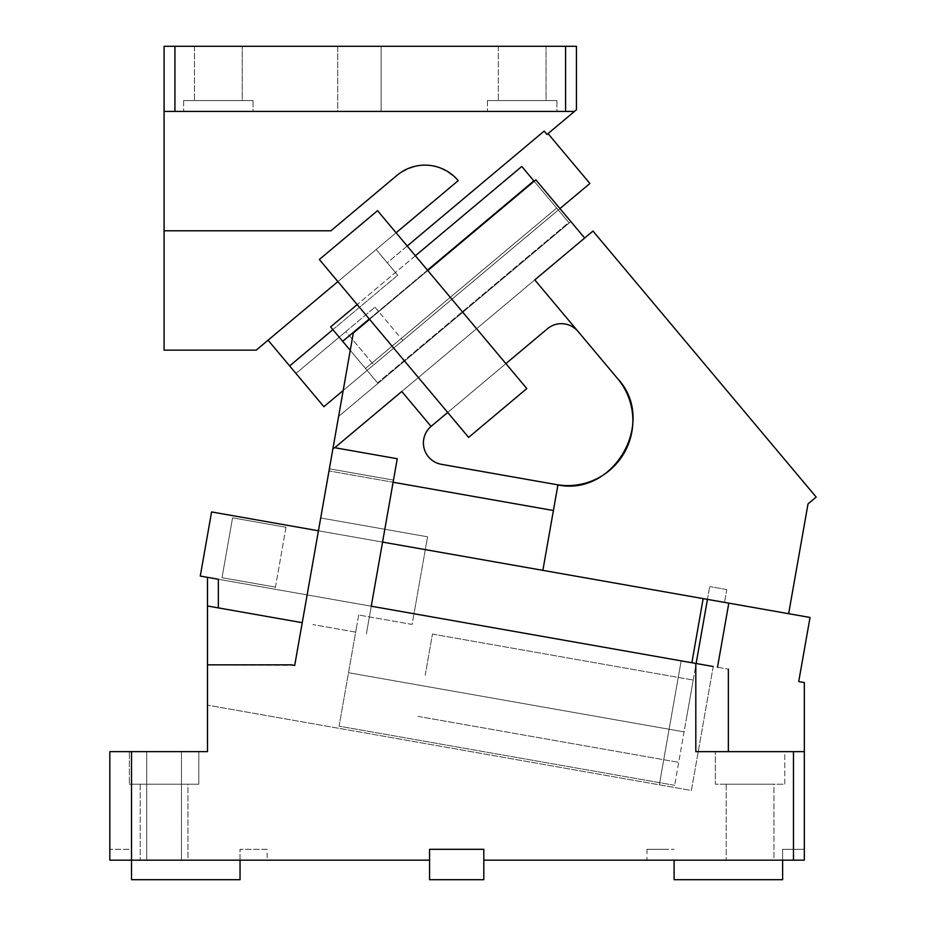 <?xml version="1.0" encoding="UTF-8"?>
<svg xmlns="http://www.w3.org/2000/svg" width="926" height="926" viewBox="0 0 926 926"><rect width="100%" height="100%" fill="white"/><g stroke="black" fill="none" stroke-linecap="round" stroke-linejoin="round"><path stroke-width="0.69" stroke-dasharray="4.63 3.47" d="M164.087 111.409L574.49 111.409L164.087 111.409L164.087 230.782L330.941 230.782L397.069 175.28A43.406 43.406 0 0 1 458.22 180.639L268.065 340.189L458.22 180.639C439.306 162.096 418.922 160.302 397.069 175.28L330.941 230.782L397.069 175.28A43.406 43.406 0 0 1 458.22 180.639L268.065 340.189L323.868 406.699L295.973 373.444L323.868 406.699L589.885 183.487L548.03 133.61L546.988 134.478L574.49 111.409L164.087 111.409L164.087 46.3L174.933 46.3L174.933 111.409M268.065 340.189L256.213 350.144L164.087 350.144L164.087 230.782L330.941 230.782L164.087 230.782M407.197 246.015L387.253 262.764L376.13 249.511L397.717 275.242L376.13 249.511L397.717 275.242L332.874 329.644M337.712 111.409L381.118 111.409L337.712 111.409L381.118 111.409L337.712 111.409L337.712 46.3L381.118 46.3L337.712 46.3L381.118 46.3L337.712 46.3L337.712 111.409M556.908 111.409L487.458 111.409L556.908 111.409L487.458 111.409L556.908 111.409L556.908 100.564L487.458 100.564L556.908 100.564L556.908 111.409M253.064 111.409L183.614 111.409L253.064 111.409L183.614 111.409L253.064 111.409L253.064 100.564L183.614 100.564L253.064 100.564L253.064 111.409M174.933 46.3L576.447 46.3L576.447 109.766L574.49 111.409M546.062 100.564L498.315 100.552L498.315 46.3L546.062 46.3L498.315 46.3L546.062 46.3L498.315 46.3L498.315 100.552L546.062 100.564L546.062 46.3L546.062 100.552L498.315 100.564L546.062 100.552M242.218 100.564L194.472 100.552L194.472 46.3L242.218 46.3L194.472 46.3L242.218 46.3L194.472 46.3L194.472 100.552L242.218 100.564L242.218 46.3L242.218 100.552L194.472 100.564L242.218 100.552M548.03 133.61L546.988 134.478L544.152 131.098L546.988 134.478L544.152 131.098L387.253 262.764L397.717 275.242L289.653 365.92M559.952 208.593L323.868 406.699M381.118 111.409L381.118 46.3L381.118 111.409M487.458 100.564L487.458 111.409L487.458 100.564L556.908 100.564L487.458 100.564M183.614 100.564L183.614 111.409L183.614 100.564L253.064 100.564L183.614 100.564M565.589 46.3L565.589 111.409M295.973 373.444L345.849 331.589L295.973 373.444M345.849 331.589L374.937 307.177L345.849 331.589L373.745 364.844L345.849 331.589M374.937 307.177L402.845 340.432M181.45 751.646L181.45 860.161L146.725 860.161L181.45 860.161L146.725 860.161L181.45 860.161L181.45 751.646L146.725 751.646L146.725 860.161L146.725 751.646L181.45 751.646M131.527 751.646L131.527 860.161L240.042 860.161L109.824 860.161L131.527 860.161L109.824 860.161L109.824 751.646L207.493 751.646M198.812 751.646L129.362 751.646L198.812 751.646L129.362 751.646L198.812 751.646L198.812 784.206L129.362 784.206L129.362 751.646L129.362 784.206L198.812 784.206L129.362 784.206L198.812 784.206L198.812 751.646M267.174 860.161L240.042 860.161L267.174 860.161L267.174 849.316L240.042 849.316L240.042 879.7L131.527 879.7L131.527 860.161L429.56 860.161L429.56 849.316L483.812 849.316L483.812 879.7L429.56 879.7L483.812 879.7L429.56 879.7L429.56 860.161M187.955 860.161L140.208 860.161L187.955 860.161L140.208 860.161L187.955 860.161L187.955 784.206L140.208 784.206L140.208 860.161L140.208 784.206L187.955 784.206L187.955 860.161M207.493 751.657L207.493 664.845L294.7 665.435L333.14 447.432L397.254 458.729L371.257 606.206L691.861 662.738L703.158 598.624L318.44 530.783L328.996 470.94L318.44 530.783L707.441 599.377L674.649 785.329L684.071 731.887L348.512 672.716L684.071 731.887L696.132 663.491L207.493 577.338L207.493 705.149L207.493 577.338L218.339 579.248L207.493 577.338L207.493 605.986L218.339 607.896L218.339 579.248L200.271 576.065L275.08 589.249L200.271 576.065L211.579 511.939L200.271 576.065L211.579 511.939L703.158 598.624L691.861 662.738L371.257 606.206L695.808 663.433L695.808 751.657L793.478 751.657L793.478 860.173L483.812 860.173L483.812 849.316L483.812 879.7L483.812 849.316L429.56 849.316L483.812 849.316L429.56 849.316L483.812 849.316L483.812 860.161M207.493 664.833L291.308 664.833L207.493 664.833L207.493 605.986L302.235 622.689L294.7 665.435L291.308 664.833L294.7 665.435L302.235 622.689L218.339 607.896M397.254 458.729L333.14 447.432L302.235 622.689L333.14 447.432L397.254 458.729L371.257 606.206L397.254 458.729M109.824 860.161L109.824 849.316L131.527 849.316L131.527 860.161L131.527 849.316L109.824 849.316L109.824 860.161M240.042 860.161L240.042 849.316L267.174 849.316M187.955 784.206L140.208 784.206L187.955 784.206M695.808 751.646L804.324 751.646L793.478 751.646L804.324 751.646L804.324 860.161L793.478 860.161M717.5 667.264L728.368 669.174L717.5 667.264L728.808 603.139L788.651 613.695L808.016 503.918L816.176 497.065L592.964 231.06L534.777 279.884L617.63 378.63C657.182 420.798 614.528 496.706 557.938 484.842L553.412 510.515L393.11 482.249M713.228 666.512L691.375 790.48L207.493 705.149L691.375 790.48L713.228 666.512L275.08 589.249L691.861 662.738L703.158 598.624L286.377 525.135L275.08 589.249L286.377 525.135L211.579 511.939L703.158 598.624M804.324 860.161L646.973 860.161L804.324 860.161L804.324 849.316L782.62 849.316L782.62 879.7L674.105 879.7L674.105 860.173M773.939 860.161L726.192 860.161L773.939 860.161L726.192 860.161L773.939 860.161L773.939 784.206L726.192 784.206L726.192 860.161L726.192 784.206L773.939 784.206L773.939 860.161M207.493 577.338L691.861 662.738M207.493 605.986L302.235 622.689M715.347 751.646L784.797 751.646L784.797 784.206L715.347 784.206L715.347 751.646L715.347 784.206L784.797 784.206L715.347 784.206L784.797 784.206L784.797 751.646M804.324 751.657L804.324 682.578L798.721 681.582L810.03 617.468L728.808 603.139M371.257 606.206L366.36 633.997L371.257 606.206M355.665 632.111L312.919 624.575L355.665 632.111M329.367 468.799L393.492 480.108L329.367 468.799M782.62 860.161L782.62 849.316L804.324 849.316M646.973 849.316L663.259 849.316L646.973 849.316L646.973 860.173M663.259 849.316L674.105 849.316L663.259 849.316M773.939 784.206L726.192 784.206L773.939 784.206M286.007 527.264L275.08 589.249L275.45 587.119L222.02 577.697L232.565 517.842L286.007 527.264L275.45 587.119L222.02 577.697L232.565 517.842L286.007 527.264M337.897 281.597L319.354 259.5L377.542 210.665L319.354 259.5L468.625 437.396L447.698 412.452L431.18 426.307A21.703 21.703 0 0 0 431.065 426.4L401.768 391.49L431.065 426.4L401.768 391.49L332.793 449.365L584.653 238.028L535.83 179.841L534.163 181.241L568.738 222.448L521.778 166.483L568.738 222.448L377.542 382.878L365.469 368.479L556.653 208.049L365.469 368.479L330.594 326.913L377.542 382.878L350.26 350.352L353.315 332.99L534.163 181.241L353.315 332.99L332.793 449.365L353.315 333.024L369.567 319.354L468.625 437.396L526.813 388.561L427.766 270.519L369.567 319.354L447.698 412.452L505.885 363.629L526.813 388.561L377.542 210.665L396.085 232.773L337.897 281.597L369.567 319.354L337.897 281.597L396.085 232.773L427.766 270.519L377.542 210.665L319.354 259.5L337.897 281.597L396.085 232.773M415.38 255.761L357.193 304.596M427.465 270.161L369.266 318.995M334.761 447.709L332.793 449.365L328.996 470.94L332.793 449.365L401.768 391.49L332.793 449.365L338.603 416.445L570.844 221.569L338.603 416.445L350.26 350.352L330.594 326.913L521.778 166.483L533.862 180.883L342.666 341.312M557.938 484.842L441.366 464.308A21.703 21.703 0 0 1 431.065 426.4A21.703 21.703 0 0 0 441.366 464.308A21.703 21.703 0 0 1 431.18 426.307L547.451 328.753L505.885 363.629L427.766 270.519L369.567 319.354M333.14 447.432L332.793 449.365L584.653 238.028L535.83 179.841L584.653 238.028L534.777 279.884L578.021 331.427A21.703 21.703 0 0 0 547.451 328.753L431.18 426.307M788.651 613.695L542.867 570.358L553.412 510.515L328.996 470.94L553.412 510.515L557.938 484.865L542.867 570.358L553.412 510.515M533.862 180.883L568.738 222.448L377.542 382.878L350.26 350.352M427.766 270.519L534.163 181.241M468.625 437.396L526.813 388.561L468.625 437.396M447.698 412.452L505.885 363.629M556.445 484.599L441.366 464.308L556.445 484.599A65.109 65.109 0 0 0 617.63 378.63L534.777 279.884L584.653 238.028M578.021 331.427A21.703 21.703 0 0 0 547.451 328.753A21.703 21.703 0 0 1 578.021 331.427L617.63 378.63M726.794 589.561L709.698 586.552L726.794 589.561L724.537 602.386L726.794 589.561M707.441 599.377L724.537 602.386L707.441 599.377L709.698 586.552L707.441 599.377L425.312 549.627L414.003 613.753L695.808 663.433M425.196 675.228L432.454 634.078L425.196 675.228M685.958 721.204L693.215 680.054L685.958 721.204M674.649 785.329L339.09 726.158L356.799 625.698L339.09 726.158L674.649 785.329M358.686 615.014L356.799 625.698L358.686 615.014L412.116 624.437L414.003 613.753L412.116 624.437L358.686 615.014M696.132 663.491L414.003 613.753L427.569 536.802L331.392 519.845L427.569 536.802L425.312 549.627L318.44 530.783L320.697 517.958L331.392 519.845L320.697 517.958L318.44 530.783M681.166 660.851L659.312 784.82L681.166 660.851M728.368 669.174L728.368 751.657M432.454 634.078L693.215 680.054L432.454 634.078M417.95 716.365L678.7 762.353L417.95 716.365"/><path stroke-width="1.39" d="M396.085 232.773L458.22 180.639A43.406 43.406 0 0 0 397.069 175.28L330.941 230.782L164.087 230.782L164.087 350.144L256.213 350.144L337.897 281.597M407.197 246.015L544.152 131.098L546.988 134.478L574.49 111.409L174.933 111.409L174.933 46.3L164.087 46.3L164.087 230.782M174.933 111.409L164.087 111.409M174.933 46.3L576.447 46.3L576.447 109.766L574.49 111.409M332.874 329.644L289.653 365.92L323.868 406.699L343.176 390.494L323.868 406.699M548.03 133.61L589.885 183.487L559.952 208.593M565.589 111.409L565.589 46.3M268.065 340.189L289.653 365.92M131.527 751.646L109.824 751.646L109.824 860.161L131.527 860.161L131.527 751.646L207.493 751.646L207.493 577.338M240.042 860.161L240.042 879.7L131.527 879.7L131.527 860.161L429.56 860.161L429.56 849.316L483.812 849.316L483.812 860.173L793.478 860.173L793.478 751.657L695.808 751.657L695.808 663.433L713.228 666.512L371.257 606.206L397.254 458.729L333.14 447.432L294.7 665.435L291.308 664.833M291.308 664.845L207.493 664.845M429.56 860.161L429.56 879.7L483.812 879.7L483.812 860.161M793.478 860.173L804.324 860.161L804.324 751.646L793.478 751.657M695.808 751.646L793.478 751.646M784.797 751.646L715.347 751.646M713.228 666.512L695.808 663.433M207.493 605.986L302.235 622.689M218.339 607.896L218.339 579.248L200.271 576.065L211.579 511.939L318.44 530.783M804.324 860.161L804.324 849.316M804.324 751.646L804.324 682.578L798.721 681.582L810.03 617.468L788.651 613.695L808.016 503.918L816.176 497.065L592.964 231.06L534.777 279.884L617.63 378.63C657.703 421.307 613.452 497.956 556.445 484.599L441.366 464.308A21.703 21.703 0 0 1 431.065 426.4A21.703 21.703 0 0 1 431.18 426.307A21.703 21.703 0 0 0 431.065 426.4L401.768 391.49L334.761 447.709M717.5 667.264L728.808 603.139M703.158 598.624L691.861 662.738M788.651 613.695L382.565 542.092L542.867 570.358L557.938 484.842A65.109 65.109 0 0 1 556.445 484.599M674.105 860.173L674.105 879.7L782.62 879.7L782.62 860.161M534.163 181.241L521.778 166.483L415.38 255.761M357.193 304.596L330.594 326.913L342.666 341.312L369.266 318.995M533.862 180.883L427.465 270.161M427.766 270.519L535.83 179.841L584.653 238.028M369.567 319.354L353.315 332.99L333.14 447.432M350.26 350.352L342.666 341.312M319.354 259.5L468.625 437.396L526.813 388.561L377.542 210.665L319.354 259.5M447.698 412.452L431.18 426.307M578.021 331.427A21.703 21.703 0 0 0 547.451 328.753L505.885 363.629M617.63 378.63A65.109 65.109 0 0 1 557.938 484.842M393.11 482.249L553.412 510.515M707.441 599.377L696.132 663.491M728.368 669.174L728.368 751.646"/></g></svg>
